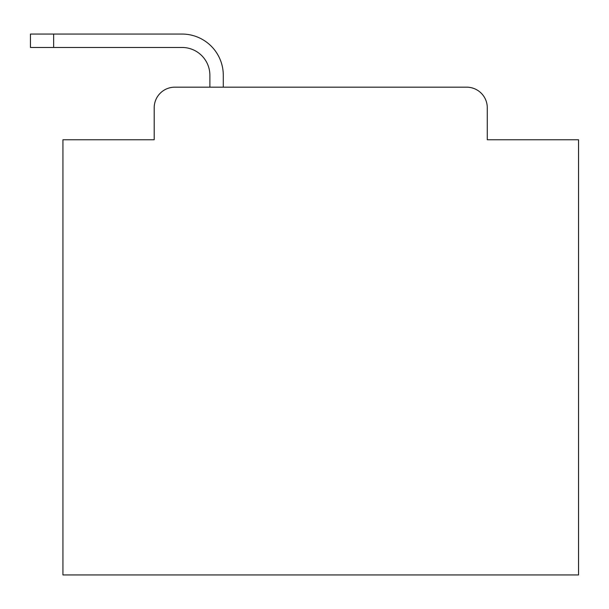 <?xml version="1.0" encoding="UTF-8"?>
<svg xmlns="http://www.w3.org/2000/svg" width="609" height="609" viewBox="0 0 609 609"><rect width="100%" height="100%" fill="white"/><g stroke="black" fill="none" stroke-linecap="round" stroke-linejoin="round"><path stroke-width="0.91" d="M154.199 107.793L154.199 139.758L154.199 107.793A20.622 20.622 0 0 1 174.821 87.171L209.884 87.171L209.884 75.31A27.847 27.847 0 0 0 182.038 47.464L30.45 47.464L30.45 34.058L182.038 34.058A41.252 41.252 0 0 1 223.29 75.31L223.29 87.171L466.661 87.171L174.821 87.171M487.284 139.758L487.284 107.793L487.284 139.758L578.55 139.758L578.55 574.942L62.933 574.942L62.933 139.758L154.199 139.758M487.284 107.793A20.622 20.622 0 0 0 466.661 87.171M209.884 75.31A27.847 27.847 0 0 0 182.038 47.464A27.847 27.847 0 0 1 209.884 75.31A27.847 27.847 0 0 0 182.038 47.464A27.847 27.847 0 0 1 209.884 75.31A27.847 27.847 0 0 0 182.038 47.464A27.847 27.847 0 0 1 209.884 75.31A27.847 27.847 0 0 0 182.038 47.464A27.847 27.847 0 0 1 209.884 75.31A27.847 27.847 0 0 0 182.038 47.464A27.847 27.847 0 0 1 209.884 75.31A27.847 27.847 0 0 0 182.038 47.464A27.847 27.847 0 0 1 209.884 75.31A27.847 27.847 0 0 0 182.038 47.464A27.847 27.847 0 0 1 209.884 75.31A27.847 27.847 0 0 0 182.038 47.464A27.847 27.847 0 0 1 209.884 75.31A27.847 27.847 0 0 0 182.038 47.464A27.847 27.847 0 0 1 209.884 75.31A27.847 27.847 0 0 0 182.038 47.464A27.847 27.847 0 0 1 209.884 75.31A27.847 27.847 0 0 0 182.038 47.464A27.847 27.847 0 0 1 209.884 75.31A27.847 27.847 0 0 0 182.038 47.464A27.847 27.847 0 0 1 209.884 75.31A27.847 27.847 0 0 0 182.038 47.464A27.847 27.847 0 0 1 209.884 75.31A27.847 27.847 0 0 0 182.038 47.464A27.847 27.847 0 0 1 209.884 75.31A27.847 27.847 0 0 0 182.038 47.464A27.847 27.847 0 0 1 209.884 75.31A27.847 27.847 0 0 0 182.038 47.464A27.847 27.847 0 0 1 209.884 75.31A27.847 27.847 0 0 0 182.038 47.464A27.847 27.847 0 0 1 209.884 75.31A27.847 27.847 0 0 0 182.038 47.464A27.847 27.847 0 0 1 209.884 75.31A27.847 27.847 0 0 0 182.038 47.464A27.847 27.847 0 0 1 209.884 75.31A27.847 27.847 0 0 0 182.038 47.464M53.653 47.464L53.653 34.058L182.038 34.058"/></g></svg>
